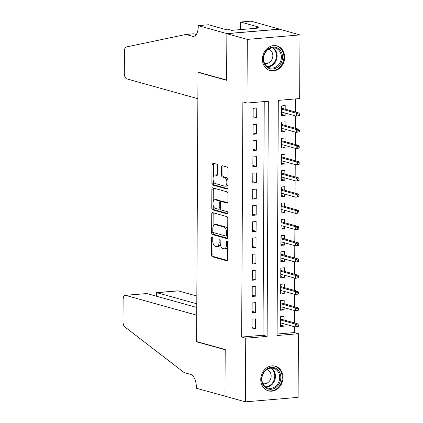<?xml version="1.0" encoding="UTF-8"?>
<svg xmlns="http://www.w3.org/2000/svg" width="423" height="423" viewBox="0 0 423 423"><rect width="100%" height="100%" fill="white"/><g stroke="black" fill="none" stroke-linecap="round" stroke-linejoin="round"><path stroke-width="0.63" d="M212.182 237.081A1.126 0.555 -94.9 0 0 212.082 237.07A1.126 0.555 -94.9 0 0 211.616 238.038L211.526 254.953A1.613 0.793 -94.9 0 0 212.32 256.766L226.765 260.795A1.613 0.793 -94.9 0 0 226.913 260.806A1.613 0.793 -94.9 0 0 227.579 259.426L227.664 242.511A1.126 0.555 -94.9 0 0 227.109 241.242A1.126 0.555 -94.9 0 0 227.008 241.232A1.126 0.555 -94.9 0 0 226.543 242.199L226.532 244.388A5.161 2.538 -94.9 0 1 224.401 248.809A5.161 2.538 -94.9 0 1 223.936 248.766L222.731 248.428A5.161 2.538 -94.9 0 1 220.193 242.617L220.203 240.433A1.126 0.555 -94.9 0 0 219.648 239.159A1.126 0.555 -94.9 0 0 219.548 239.148A1.126 0.555 -94.9 0 0 219.077 240.116L219.066 242.305A5.161 2.538 -94.9 0 1 216.936 246.731A5.161 2.538 -94.9 0 1 216.47 246.683L215.27 246.35A5.161 2.538 -94.9 0 1 212.727 240.539L212.737 238.35A1.126 0.555 -94.9 0 0 212.182 237.081M284.647 57.285A12.806 10.966 -74.4 0 1 270.101 70.572A12.806 10.966 -74.4 0 1 262.434 59.178A12.806 10.966 -74.4 0 1 276.98 45.896A12.806 10.966 -74.4 0 1 284.647 57.285M282.971 377.58A12.806 10.966 -74.4 0 1 268.425 390.863A12.806 10.966 -74.4 0 1 260.753 379.468A12.806 10.966 -74.4 0 1 275.304 366.186A12.806 10.966 -74.4 0 1 282.971 377.58M217.66 166.033A1.613 0.793 -94.9 0 0 216.867 164.214L212.811 163.088A1.613 0.793 -94.9 0 0 212.669 163.072A1.613 0.793 -94.9 0 0 212.002 164.452L211.902 183.238A1.613 0.793 -94.9 0 0 212.695 185.052L227.14 189.081A1.613 0.793 -94.9 0 0 227.288 189.097A1.613 0.793 -94.9 0 0 227.955 187.712L228.05 168.93A1.613 0.793 -94.9 0 0 227.257 167.111L222.361 165.747A1.613 0.793 -94.9 0 0 222.218 165.731A1.613 0.793 -94.9 0 0 221.552 167.117L221.509 175.154A1.613 0.793 -94.9 0 0 222.302 176.973L224.729 177.649A4.309 2.126 -94.9 0 1 226.85 182.117A4.309 2.126 -94.9 0 1 225.073 186.199A4.309 2.126 -94.9 0 1 224.687 186.162L215.175 183.513A4.309 2.126 -94.9 0 1 213.06 179.045A4.309 2.126 -94.9 0 1 214.831 174.958A4.309 2.126 -94.9 0 1 215.222 174.995L216.803 175.439A1.613 0.793 -94.9 0 0 216.951 175.45A1.613 0.793 -94.9 0 0 217.618 174.07L217.66 166.033M245.409 401.85L224.967 396.15L225.21 349.525L196.595 341.551L198.001 72.338L226.617 80.317L226.865 33.692L247.302 39.392L299.997 34.908L299.664 98.559L278.302 100.378L277.07 335.529L298.432 333.71L298.099 397.366L245.409 401.85L245.742 338.199L267.103 336.38L268.33 101.229L246.969 103.043L247.302 39.392M246.969 103.043L242.881 101.906L241.649 337.057L245.742 338.199M212.552 212.595A1.613 0.793 -94.9 0 0 212.409 212.579A1.613 0.793 -94.9 0 0 211.743 213.959L211.643 232.745A1.613 0.793 -94.9 0 0 212.436 234.559L226.881 238.588A1.613 0.793 -94.9 0 0 227.029 238.598A1.613 0.793 -94.9 0 0 227.696 237.218L227.791 218.437A1.613 0.793 -94.9 0 0 226.998 216.618L212.552 212.595M211.775 207.989L211.87 189.208A1.613 0.793 -94.9 0 1 212.536 187.823A1.613 0.793 -94.9 0 1 212.684 187.838L227.13 191.868A1.613 0.793 -94.9 0 1 227.923 193.681L227.881 201.718A1.613 0.793 -94.9 0 1 227.214 203.103A1.613 0.793 -94.9 0 1 227.072 203.088L221.208 201.454A1.613 0.793 -94.9 0 0 221.065 201.443A1.613 0.793 -94.9 0 0 220.399 202.823L220.372 208.158A1.613 0.793 -94.9 0 0 221.166 209.972L227.267 211.674A1.126 0.555 -94.9 0 1 227.817 212.843A1.126 0.555 -94.9 0 1 227.357 213.911A1.126 0.555 -94.9 0 1 227.251 213.901L212.568 209.808A1.613 0.793 -94.9 0 1 211.775 207.989L213.197 207.867L213.208 205.515M285.171 113.036L285.16 115.326L281.607 114.337M285.192 109.182L285.213 105.597L281.649 105.898L281.602 115.632L285.16 115.326M285.086 129.253L285.076 131.542L281.522 130.554M285.107 125.404L285.128 121.813L281.565 122.12L281.517 131.849L285.076 131.542M285.002 145.47L284.991 147.764L281.438 146.77M285.023 141.62L285.044 138.03L281.48 138.337L281.432 148.066L284.991 147.764M284.917 161.686L284.906 163.981L281.353 162.987M284.938 157.837L284.959 154.247L281.395 154.554L281.348 164.283L284.906 163.981M284.832 177.903L284.822 180.198L281.269 179.204M284.853 174.054L284.875 170.469L281.311 170.77L281.263 180.499L284.822 180.198M284.748 194.12L284.737 196.415L281.184 195.426M284.769 190.271L284.79 186.686L281.226 186.987L281.179 196.716L284.737 196.415M284.663 210.337L284.653 212.632L281.099 211.643M284.684 206.487L284.7 202.903L281.142 203.204L281.089 212.933L284.653 212.632M284.579 226.559L284.568 228.848L281.015 227.86M284.6 222.704L284.616 219.119L281.057 219.421L281.004 229.155L284.568 228.848M284.494 242.776L284.483 245.065L280.93 244.076M284.515 238.921L284.531 235.336L280.972 235.637L280.92 245.372L284.483 245.065M284.409 258.992L284.399 261.282L280.846 260.293M284.43 255.143L284.446 251.553L280.888 251.854L280.835 261.588L284.399 261.282M284.325 275.209L284.314 277.504L280.761 276.51M284.346 271.36L284.362 267.77L280.803 268.076L280.75 277.805L284.314 277.504M284.24 291.426L284.23 293.721L280.671 292.727M284.261 287.577L284.277 283.986L280.719 284.293L280.666 294.022L284.23 293.721M284.156 307.643L284.14 309.937L280.586 308.943M284.177 303.793L284.193 300.208L280.634 300.51L280.581 310.239L284.14 309.937M252.066 319.148L252.013 328.883L255.577 328.576L255.624 318.847L252.066 319.148M252.15 302.931L252.097 312.666L255.661 312.359L255.709 302.63L252.15 302.931M252.235 286.715L252.182 296.444L255.746 296.142L255.793 286.413L252.235 286.715M252.32 270.498L252.272 280.227L255.83 279.926L255.878 270.197L252.32 270.498M252.404 254.281L252.357 264.01L255.915 263.709L255.968 253.98L252.404 254.281M252.489 238.064L252.441 247.793L256 247.492L256.052 237.758L252.489 238.064M252.573 221.848L252.526 231.577L256.084 231.275L256.137 221.541L252.573 221.848M252.658 205.631L252.61 215.36L256.169 215.053L256.222 205.324L252.658 205.631M252.743 189.409L252.695 199.143L256.253 198.836L256.306 189.107L252.743 189.409M252.832 173.192L252.78 182.926L256.338 182.62L256.391 172.891L252.832 173.192M252.917 156.975L252.864 166.704L256.423 166.403L256.475 156.674L252.917 156.975M253.002 140.759L252.949 150.488L256.507 150.186L256.56 140.457L253.002 140.759M253.086 124.542L253.033 134.271L256.592 133.969L256.645 124.24L253.086 124.542M241.649 337.057L263.011 335.238L264.238 101.573M256.676 117.753L256.729 108.018L253.171 108.325L253.118 118.054L256.676 117.753L253.123 116.759M277.076 334.043L294.345 332.573L294.376 326.736M294.392 322.881L294.461 310.514M294.482 306.664L294.545 294.297M294.567 290.448L294.63 278.08M294.651 274.231L294.715 261.863M294.736 258.014L294.799 245.647M294.82 241.797L294.884 229.43M294.905 225.581L294.968 213.213M294.99 209.359L295.053 196.996M295.074 193.142L295.138 180.774M295.159 176.925L295.222 164.558M295.243 160.708L295.307 148.341M295.328 144.492L295.391 132.124M295.413 128.275L295.476 115.907M295.497 112.058L295.566 98.908M284.087 320.01L284.108 316.425L280.549 316.727L280.497 326.456L284.055 326.154L284.071 323.859M198.673 72.285L198.001 72.338M226.865 33.692L279.555 29.208L299.997 34.908M294.345 332.573L298.432 333.71M263.011 335.238L267.103 336.38M284.055 326.154L280.502 325.165M255.577 328.576L252.023 327.587M255.661 312.359L252.108 311.37M255.746 296.142L252.193 295.154M255.83 279.926L252.277 278.937M255.915 263.709L252.362 262.72M256 247.492L252.446 246.498M256.084 231.275L252.531 230.281M256.169 215.053L252.616 214.064M256.253 198.836L252.7 197.848M256.338 182.62L252.785 181.631M256.423 166.403L252.869 165.414M256.507 150.186L252.954 149.197M256.592 133.969L253.039 132.981M216.936 246.731L218.363 246.609A5.161 2.538 -94.9 0 0 220.288 244.076M224.401 248.809L225.824 248.687A5.161 2.538 -94.9 0 0 227.643 246.561M213.012 243.003L212.949 254.831A1.613 0.793 -94.9 0 0 213.747 256.645L227.363 260.441M213.07 232.375L213.065 232.624A1.613 0.793 -94.9 0 0 213.864 234.437L227.479 238.234M213.382 212.822A1.613 0.793 -94.9 0 0 213.166 213.837L213.097 226.702M212.774 231.307A1.126 0.555 -94.9 0 0 213.329 232.576L226.014 236.113A1.126 0.555 -94.9 0 0 226.115 236.124A1.126 0.555 -94.9 0 0 226.58 235.156L226.591 232.846A5.161 2.538 -94.9 0 0 224.053 227.035L215.381 224.618A5.161 2.538 -94.9 0 0 214.921 224.576A5.161 2.538 -94.9 0 0 212.79 228.996L212.774 231.307M227.437 235.992A1.126 0.555 -94.9 0 0 227.537 236.002A1.126 0.555 -94.9 0 0 227.701 235.934M227.733 230.26A5.161 2.538 -94.9 0 0 225.475 226.913L224.053 227.035M214.921 224.576L216.343 224.454A5.161 2.538 -94.9 0 1 216.809 224.497L225.475 226.913M213.229 201.47L213.298 189.086L211.87 189.208M213.509 188.071A1.613 0.793 -94.9 0 0 213.298 189.086M227.664 202.739L222.635 201.332A1.613 0.793 -94.9 0 0 222.487 201.322A1.613 0.793 -94.9 0 0 222.35 201.359M227.733 213.515L213.99 209.686L212.568 209.808M215.133 199.762A4.309 2.126 -94.9 0 0 214.741 199.725A4.309 2.126 -94.9 0 0 212.97 203.807A4.309 2.126 -94.9 0 0 215.085 208.275L218.437 209.211A1.613 0.793 -94.9 0 0 218.58 209.226A1.613 0.793 -94.9 0 0 219.246 207.841L219.278 202.511A1.613 0.793 -94.9 0 0 218.48 200.692L215.133 199.762L216.555 199.64A4.309 2.126 -94.9 0 0 216.169 199.603L214.741 199.725M219.86 209.089A1.613 0.793 -94.9 0 0 220.008 209.105A1.613 0.793 -94.9 0 0 220.431 208.782M220.642 201.76A1.613 0.793 -94.9 0 0 219.907 200.576L218.48 200.692M216.555 199.64L219.907 200.576M213.197 207.867A1.613 0.793 -94.9 0 0 213.99 209.686M214.831 174.958L216.259 174.836A4.309 2.126 -94.9 0 1 216.645 174.873L217.401 175.085M225.073 186.199L226.501 186.083A4.309 2.126 -94.9 0 0 227.971 184.465M227.992 180.135A4.309 2.126 -94.9 0 0 226.157 177.528L224.729 177.649M223.191 165.98A1.613 0.793 -94.9 0 0 222.974 166.995L222.932 175.032A1.613 0.793 -94.9 0 0 223.725 176.851L226.157 177.528M213.34 180.901L213.324 183.117A1.613 0.793 -94.9 0 0 214.123 184.93L227.738 188.727M213.641 163.315A1.613 0.793 -94.9 0 0 213.425 164.33L213.361 176.576M280.507 324.425L280.719 322.923M280.75 316.711L280.735 319.074M280.539 318.345L280.534 318.984M298.3 326.45L298.31 324.832L296.883 324.954L296.877 326.572L298.3 326.45L295.238 326.974L295.254 324.055L297.818 323.838L280.534 319.021M296.883 324.954L295.254 324.055L280.534 319.952M296.877 326.572L295.238 326.974L280.518 322.871M297.818 323.838L298.31 324.832M279.561 372.161A11.083 9.491 -74.4 0 1 275.965 387.415A11.083 9.491 -74.4 0 1 262.857 384.523A11.083 9.491 -74.4 0 1 266.453 369.274A11.083 9.491 -74.4 0 1 279.561 372.161M263.064 383.952A10.263 8.788 105.6 0 0 268.045 388.113A10.263 8.788 105.6 0 0 277.7 383.999A10.263 8.788 105.6 0 0 278.535 372.504A10.263 8.788 105.6 0 0 273.554 368.343A10.263 8.788 105.6 0 0 263.899 372.462A10.263 8.788 105.6 0 0 263.064 383.952M262.894 383.613A7.307 6.255 105.6 0 0 269.752 380.658A7.307 6.255 105.6 0 0 270.339 372.489A7.307 6.255 105.6 0 0 266.818 369.533M267.04 390.355A12.727 10.892 105.6 0 0 267.791 390.603A12.727 10.892 105.6 0 0 279.762 385.496A12.727 10.892 105.6 0 0 280.798 371.246A12.727 10.892 105.6 0 0 274.627 366.085A12.727 10.892 105.6 0 0 273.855 365.906M281.237 51.865A11.083 9.491 -74.4 0 1 277.641 67.12A11.083 9.491 -74.4 0 1 264.534 64.233A11.083 9.491 -74.4 0 1 268.129 48.978A11.083 9.491 -74.4 0 1 281.237 51.865M264.74 63.662A10.263 8.788 105.6 0 0 269.721 67.823A10.263 8.788 105.6 0 0 279.376 63.704A10.263 8.788 105.6 0 0 280.211 52.214A10.263 8.788 105.6 0 0 275.236 48.048A10.263 8.788 105.6 0 0 265.581 52.166A10.263 8.788 105.6 0 0 264.74 63.662M264.571 63.318A7.307 6.255 105.6 0 0 271.429 60.367A7.307 6.255 105.6 0 0 272.015 52.198A7.307 6.255 105.6 0 0 268.494 49.237M268.716 70.065A12.727 10.892 105.6 0 0 269.467 70.308A12.727 10.892 105.6 0 0 281.438 65.2A12.727 10.892 105.6 0 0 282.479 50.95A12.727 10.892 105.6 0 0 276.304 45.79A12.727 10.892 105.6 0 0 275.532 45.61M196.832 296.052L178.289 290.881L157.002 292.695L156.981 296.37M196.79 303.788L156.626 292.642L177.845 290.839A4.928 2.427 85.1 0 1 178.289 290.881M224.967 396.235L225.21 349.768L196.589 341.795L196.732 315.193L125.599 295.365A4.928 2.427 -94.9 0 0 125.155 295.323A4.928 2.427 -94.9 0 0 123.119 299.547L123.003 321.686A4.928 2.427 -94.9 0 0 124.843 326.926L184.148 372.594L190.688 374.413A11.495 5.663 85.1 0 1 196.351 387.362L196.346 388.256L225.189 396.214M196.589 341.795L197.261 341.736M196.769 307.458L146.887 293.551L125.599 295.365M125.155 295.323L146.887 293.551M156.325 296.185L156.626 292.642M197.864 98.691L126.731 78.863A4.928 2.427 -94.9 0 1 124.304 73.316L124.42 51.178A4.928 2.427 -94.9 0 1 126.308 46.974L185.919 34.459L192.46 36.283A11.495 5.663 -94.9 0 0 193.496 36.383A11.495 5.663 -94.9 0 0 198.244 26.527L198.25 25.634L226.865 33.613L226.622 80.074L198.006 72.095L197.864 98.691M185.919 34.459L193.718 33.798L196.256 34.506M226.865 33.613L279.555 29.129L250.939 21.15L240.613 22.028L258.929 27.135L256.65 27.326L256.645 28.219M198.25 25.634L208.571 24.756L226.887 29.864L229.166 29.668L231.619 30.35L259.103 28.013L256.65 27.326M240.613 22.028L240.576 29.589M280.592 308.208L280.803 306.707M280.835 300.494L280.824 302.857M280.623 302.128L280.623 302.768M298.384 310.233L298.395 308.616L296.967 308.737L296.962 310.355L298.384 310.233L295.323 310.757L295.339 307.838L297.903 307.621L280.618 302.805M296.967 308.737L295.339 307.838L280.618 303.735M296.962 310.355L295.323 310.757L280.602 306.654M297.903 307.621L298.395 308.616M280.676 291.992L280.888 290.49M280.92 284.272L280.909 286.641M280.708 285.911L280.708 286.551M298.469 294.017L298.479 292.393L297.052 292.515L297.046 294.138L298.469 294.017L295.407 294.54L295.423 291.621L297.988 291.405L280.708 286.583M297.052 292.515L295.423 291.621L280.703 287.518M297.046 294.138L295.407 294.54L280.687 290.437M297.988 291.405L298.479 292.393M280.761 275.775L280.972 274.273M281.004 268.055L280.994 270.424M280.793 269.694L280.793 270.334M298.553 277.8L298.564 276.177L297.142 276.298L297.131 277.922L298.553 277.8L295.492 278.323L295.508 275.405L298.072 275.183L280.793 270.366M297.142 276.298L295.508 275.405L280.787 271.296M297.131 277.922L295.492 278.323L280.772 274.22M298.072 275.183L298.564 276.177M280.846 259.558L281.057 258.056M281.089 251.838L281.078 254.207M280.877 253.472L280.877 254.112M298.638 261.583L298.649 259.96L297.226 260.082L297.216 261.705L298.638 261.583L295.582 262.107L295.592 259.188L298.157 258.966L280.877 254.149M297.226 260.082L295.592 259.188L280.872 255.08M297.216 261.705L295.582 262.107L280.856 257.998M298.157 258.966L298.649 259.96M280.93 243.336L281.142 241.84M281.173 235.622L281.163 237.99M280.962 237.255L280.962 237.895M298.723 245.366L298.733 243.743L297.311 243.865L297.3 245.488L298.723 245.366L295.666 245.89L295.682 242.966L298.241 242.749L280.962 237.932M297.311 243.865L295.682 242.966L280.957 238.863M297.3 245.488L295.666 245.89L280.941 241.782M298.241 242.749L298.733 243.743M281.015 227.119L281.226 225.623M281.258 219.405L281.247 221.774M281.046 221.039L281.046 221.678M298.807 229.15L298.818 227.526L297.395 227.648L297.385 229.271L298.807 229.15L295.751 229.668L295.767 226.749L298.326 226.532L281.046 221.715M297.395 227.648L295.767 226.749L281.041 222.646M297.385 229.271L295.751 229.668L281.025 225.565M298.326 226.532L298.818 227.526M281.099 210.903L281.311 209.406M281.343 203.188L281.332 205.552M281.136 204.822L281.131 205.462M298.892 212.933L298.902 211.31L297.48 211.431L297.469 213.055L298.892 212.933L295.836 213.451L295.851 210.532L298.411 210.316L281.131 205.499M297.48 211.431L295.851 210.532L281.126 206.429M297.469 213.055L295.836 213.451L281.11 209.348M298.411 210.316L298.902 211.31M281.189 194.686L281.395 193.189M281.427 186.971L281.417 189.335M281.221 188.605L281.216 189.245M298.982 196.711L298.987 195.093L297.565 195.215L297.554 196.832L298.982 196.711L295.92 197.234L295.936 194.316L298.495 194.099L281.216 189.282M297.565 195.215L295.936 194.316L281.21 190.213M297.554 196.832L295.92 197.234L281.195 193.131M298.495 194.099L298.987 195.093M281.274 178.469L281.48 176.967M281.512 170.755L281.501 173.118M281.306 172.388L281.3 173.028M299.066 180.494L299.072 178.876L297.649 178.998L297.639 180.616L299.066 180.494L296.005 181.018L296.021 178.099L298.585 177.882L281.3 173.065M297.649 178.998L296.021 178.099L281.295 173.996M297.639 180.616L296.005 181.018L281.279 176.914M298.585 177.882L299.072 178.876M281.358 162.252L281.565 160.751M281.596 154.538L281.586 156.901M281.39 156.172L281.385 156.811M299.151 164.277L299.156 162.659L297.734 162.776L297.723 164.399L299.151 164.277L296.089 164.801L296.105 161.882L298.67 161.665L281.385 156.843M297.734 162.776L296.105 161.882L281.38 157.779M297.723 164.399L296.089 164.801L281.364 160.698M298.67 161.665L299.156 162.659M281.443 146.035L281.649 144.534M281.681 138.316L281.67 140.685M281.475 139.955L281.469 140.595M299.235 148.061L299.241 146.437L297.818 146.559L297.808 148.182L299.235 148.061L296.174 148.584L296.19 145.665L298.754 145.449L281.469 140.626M297.818 146.559L296.19 145.665L281.464 141.557M297.808 148.182L296.174 148.584L281.448 144.481M298.754 145.449L299.241 146.437M281.528 129.819L281.734 128.317M281.771 122.099L281.755 124.468M281.559 123.733L281.554 124.373M299.32 131.844L299.325 130.221L297.903 130.342L297.892 131.965L299.32 131.844L296.259 132.367L296.274 129.449L298.839 129.227L281.554 124.41M297.903 130.342L296.274 129.449L281.549 125.34M297.892 131.965L296.259 132.367L281.533 128.259M298.839 129.227L299.325 130.221M281.612 113.602L281.818 112.1M281.855 105.882L281.84 108.251M281.644 107.516L281.639 108.156M299.405 115.627L299.41 114.004L297.988 114.125L297.977 115.749L299.405 115.627L296.343 116.151L296.359 113.232L298.924 113.01L281.639 108.193M297.988 114.125L296.359 113.232L281.633 109.123M297.977 115.749L296.343 116.151L281.618 112.042M298.924 113.01L299.41 114.004M212.706 237.943L211.616 238.038M227.632 242.104L226.543 242.199M220.166 240.026L219.077 240.116M220.193 242.21L219.066 242.305M227.659 244.293L226.532 244.388M227.051 260.769L226.765 260.795M213.747 256.645L212.32 256.766M212.949 254.831L211.526 254.953M227.167 238.561L226.881 238.588M213.864 234.437L212.436 234.559M213.065 232.624L211.643 232.745M213.166 213.837L211.743 213.959M227.706 235.061L226.58 235.156M227.717 232.75L226.591 232.846M216.809 224.497L215.381 224.618M227.357 203.066L227.072 203.088M222.635 201.332L221.208 201.454M220.372 207.746L219.246 207.841M220.431 202.411L219.278 202.511M217.089 175.413L216.803 175.439M216.645 174.873L215.222 174.995M223.725 176.851L222.302 176.973M222.932 175.032L221.509 175.154M222.974 166.995L221.552 167.117M227.426 189.055L227.14 189.081M214.123 184.93L212.695 185.052M213.324 183.117L211.902 183.238M213.425 164.33L212.002 164.452M271.339 368.068A10.263 8.788 -74.4 0 1 274.273 371.32A10.263 8.788 -74.4 0 1 274.099 381.699A10.263 8.788 -74.4 0 1 266.004 387.204M265.374 386.759A9.925 8.497 105.6 0 0 273.38 381.557A9.925 8.497 105.6 0 0 273.618 371.394A9.925 8.497 105.6 0 0 270.572 368.121M273.015 47.773A10.263 8.788 -74.4 0 1 275.955 51.024A10.263 8.788 -74.4 0 1 275.775 61.409A10.263 8.788 -74.4 0 1 267.68 66.908M267.05 66.464A9.925 8.497 105.6 0 0 275.056 61.266A9.925 8.497 105.6 0 0 275.294 51.098A9.925 8.497 105.6 0 0 272.248 47.831M194.495 36.108L192.46 36.283M227.537 236.002L226.115 236.124M222.487 201.322L221.065 201.443M220.008 209.105L218.58 209.226M274.627 366.085L274.088 365.932M267.791 390.603L267.251 390.45M276.304 45.79L275.764 45.642M269.467 70.308L268.928 70.16"/></g></svg>
